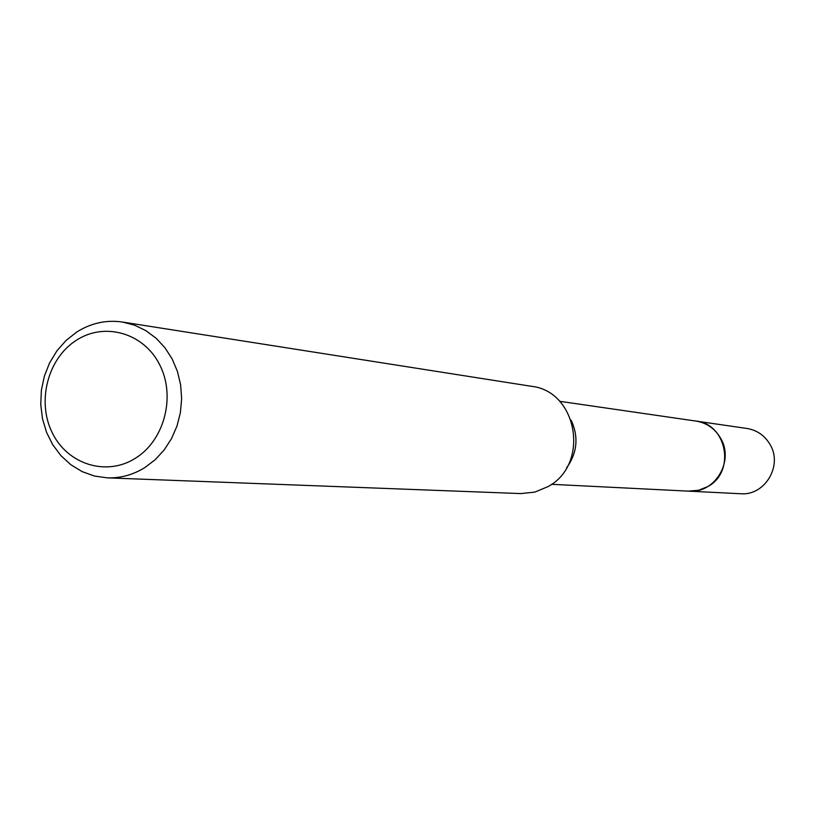 <?xml version="1.0" encoding="UTF-8"?>
<svg xmlns="http://www.w3.org/2000/svg" width="815" height="815" viewBox="0 0 815 815"><rect width="100%" height="100%" fill="white"/><g stroke="black" fill="none" stroke-linecap="round" stroke-linejoin="round"><path stroke-width="1.22" d="M559.62 401.296L695.99 421.08C727.133 423.983 735.731 472.109 707.603 486.657L698.679 490.263L688.196 491.119M695.307 420.978C726.848 423.24 736.057 471.956 707.603 486.667L698.353 490.345L688.481 491.129M571.172 420.224C578.844 437.034 577.295 452.946 566.527 467.963M122.444 322.037L531.309 386.279C577.733 391.068 590.06 464.469 547.925 486.657L534.823 492.097L520.877 493.584L107.295 477.855L94.408 476.031L82.111 471.6L70.823 464.723L60.921 455.646L52.72 444.695L46.506 432.235L42.472 418.686L40.75 404.505L41.392 390.161L44.377 376.123L49.603 362.879L56.907 350.858L66.046 340.466L76.722 332.062C91.015 323.046 106.256 319.704 122.444 322.037L134.485 325.154L145.824 330.605L156.093 338.225L164.966 347.771L172.159 358.957L177.436 371.436L180.635 384.812L181.633 398.657L180.41 412.543L176.998 426.011L171.507 438.633L164.121 450.023L155.074 459.813L144.662 467.698C132.947 474.89 120.488 478.273 107.295 477.855M76.253 340.334C104.575 321.721 143.807 332.897 159.679 364.743C175.979 396.324 164.426 440.467 135.31 458.315C106.419 476.632 67.635 464.448 52.323 432.897C36.594 401.612 47.698 358.478 76.253 340.334M695.022 420.937L696.01 421.07C706.86 422.914 715.112 428.721 720.755 438.48C734.386 461.168 714.877 493.564 689.195 491.18L551.551 484.304M696.01 421.07L746.998 428.476C757.155 430.208 764.877 435.618 770.175 444.695C782.94 465.823 764.704 495.958 740.652 493.737L689.195 491.18"/></g></svg>
